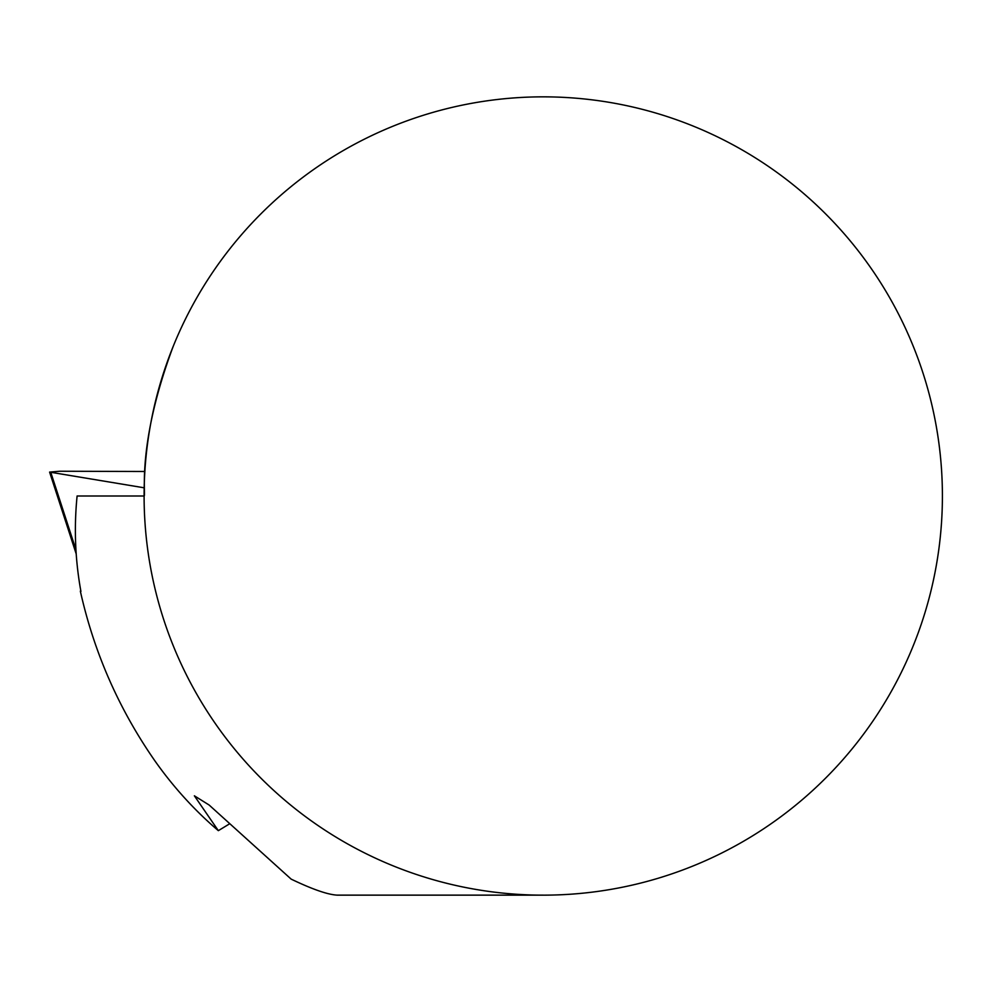 <?xml version="1.0" encoding="UTF-8"?>
<svg xmlns="http://www.w3.org/2000/svg" width="992" height="992" viewBox="0 0 992 992"><rect width="100%" height="100%" fill="white"/><g stroke="black" fill="none" stroke-linecap="round" stroke-linejoin="round"><path stroke-width="1.49" d="M144.187 487.804L49.6 472.093L59.818 471.237L144.857 471.498M229.673 823.769L218.339 830.664L194.37 795.807L209.138 805.033L291.152 879.123C312.406 889.316 327.782 894.66 337.292 895.144L543.256 895.144L337.292 895.144M218.352 830.664C194.643 810.427 173.55 787.251 155.074 761.112C119.015 709.354 94.104 652.686 80.34 591.133L80.86 591.133M173.228 346.32C136.016 445.631 146.295 496.236 144.1 496A399.144 399.144 0 0 1 742.822 150.325A399.144 399.144 0 0 1 742.822 841.675A399.144 399.144 0 0 1 144.1 496L77.103 496C73.904 528.066 75.181 559.885 80.922 591.443L80.34 591.133M75.925 549.692L50.828 472.502M49.6 472.093L76.186 553.883"/></g></svg>
